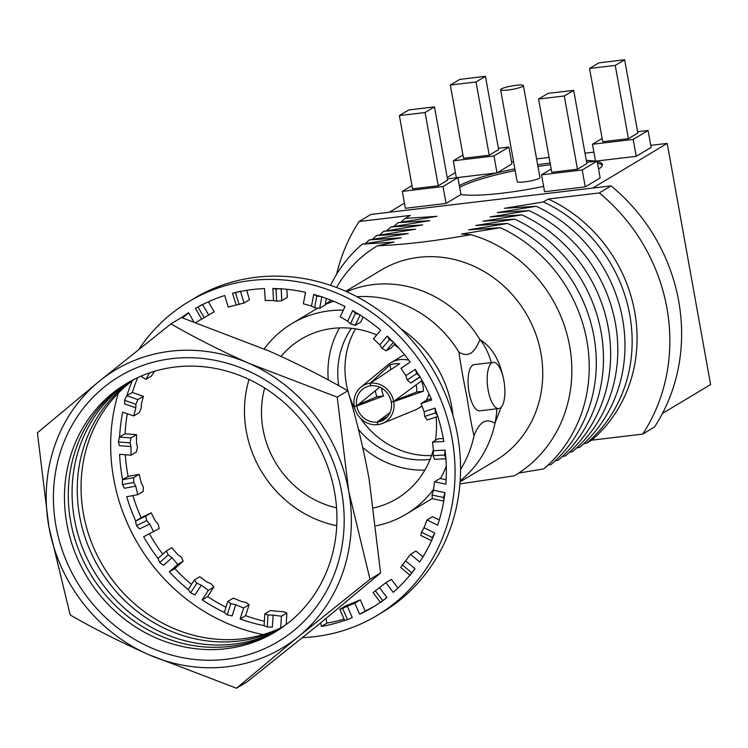 <?xml version="1.0" encoding="UTF-8"?>
<svg xmlns="http://www.w3.org/2000/svg" width="748" height="748" viewBox="0 0 748 748"><rect width="100%" height="100%" fill="white"/><g stroke="black" fill="none" stroke-linecap="round" stroke-linejoin="round"><path stroke-width="1.12" d="M376.066 525.797A111.097 102.083 -121 0 0 406.145 514.194L428.875 500.552A111.097 102.083 -121 0 0 432.391 498.346M460.544 469.407A111.097 102.083 -121 0 0 473.998 435.785L473.998 435.841C476.448 429.23 479.487 424.668 483.115 422.153C486.826 420.245 490.753 420.628 494.905 423.303L501.291 407.052M356.992 296.732A111.097 102.083 -121 0 1 458.963 352.243L458.935 352.149C463.096 354.823 467.033 355.207 470.726 353.299C474.344 350.803 477.383 346.24 479.851 339.611L479.954 339.657A111.097 102.083 -121 0 0 346.717 291.711M333.683 301.285A111.097 102.083 -121 0 0 325.258 304.501M317.872 308.12A111.097 102.083 -121 0 0 314.599 309.999L291.86 323.632A111.097 102.083 -121 0 0 264.203 348.886M381.704 388.175A18.644 17.129 -121 0 0 381.994 390.839A18.644 17.129 -121 0 0 383.649 395.935L356.768 406.071A18.644 17.129 -121 0 0 377.17 422.078L377.796 424.593M370.793 385.688L370.643 385.8A18.644 17.129 -121 0 0 364.398 387.941A18.644 17.129 -121 0 0 356.731 405.884L379.75 387.174M391.213 401.788A18.644 17.129 -121 0 0 370.812 385.772L370.344 383.182A21.309 19.579 -121 0 1 393.672 401.498L391.213 401.788M395.009 400.517L416.692 392.008A18.644 17.129 -121 0 0 416.477 386.735A18.644 17.129 -121 0 0 416.066 384.949M358.17 404.696L376.927 396.739A25.703 23.609 59 0 1 375.477 391.615A25.703 23.609 59 0 1 375.328 390.708M387.399 416.711L377.338 422.059L377.805 424.649A21.309 19.579 -121 0 0 382.546 423.415L415.346 409.895A26.638 24.478 -121 0 0 418.347 408.389A26.638 24.478 -121 0 0 421.909 405.743M426.285 400.358A26.638 24.478 -121 0 0 428.95 393.785M393.672 401.498L421.545 380.844A25.703 23.609 59 0 1 422.994 385.959A25.703 23.609 59 0 1 423.415 391.204L393.71 401.676A21.309 19.579 -121 0 1 382.546 423.415M354.898 406.108L354.3 406.36A21.309 19.579 -121 0 0 377.637 424.677M351.495 328.325A82.579 75.875 -121 0 0 338.713 385.678M355.581 328.858A82.579 75.875 -121 0 0 346.333 383.808A82.579 75.875 -121 0 0 354.963 409.025M488.164 390.176A23.253 8.48 83.2 0 0 498.776 408.548A23.253 8.48 83.2 0 0 503.9 380.732A23.253 8.48 83.2 0 0 493.287 362.359A23.253 8.48 83.2 0 0 488.164 390.176M493.287 362.359L474.176 364.631A23.253 8.48 83.2 0 0 469.052 392.448A23.253 8.48 83.2 0 0 479.664 410.82L498.776 408.548M458.963 352.243C460.684 364.79 463.377 379.881 467.023 397.525C469.707 415.093 472.035 427.847 473.998 435.785M460.076 481.852L495.344 460.703A111.097 102.083 -121 0 0 540.916 353.206A111.097 102.083 -121 0 0 381.069 270.14L345.791 291.29M459.917 483.9L514.334 475.831A133.836 122.971 -121 0 0 569.639 346.09A133.836 122.971 -121 0 0 470.941 234.666C435.43 241.015 404.275 244.718 377.469 245.774A133.836 122.971 -121 0 0 336.553 287.484M330.326 299.929A133.836 122.971 -121 0 0 329.784 301.192M377.469 245.774L394.065 242.081L362.341 244.129A144.691 132.938 -121 0 0 330.579 285.334M518.729 473.073L543.805 468.874A144.691 132.938 -121 0 0 586.843 340.602A144.691 132.938 -121 0 0 500.412 227.71L461.516 234.059L470.941 234.666M362.341 244.129L401.152 237.836L369.419 239.884L408.324 233.535L376.59 235.583L415.486 229.234L383.761 231.282L422.657 224.933L390.933 226.981L429.829 220.632L398.095 222.689L437 216.34L405.266 218.388L410.194 215.433L359.152 221.502A179.52 164.943 -121 0 0 336.647 274.226M359.152 221.502L370.915 214.442L611.079 185.887A179.52 164.943 -121 0 1 654.472 427.052L642.71 434.102A179.52 164.943 -121 0 0 599.316 192.947L548.275 199.015L543.347 201.969L504.442 208.318L536.176 206.27L497.28 212.619L529.004 210.571L490.108 216.92L521.833 214.863L482.937 221.212L514.671 219.164L475.765 225.513L507.499 223.465L468.594 229.814L500.412 227.71M405.266 218.388A144.691 132.938 -121 0 0 401.003 222.184M398.095 222.689A144.691 132.938 -121 0 0 393.841 226.485M390.933 226.981A144.691 132.938 -121 0 0 386.669 230.777M383.761 231.282A144.691 132.938 -121 0 0 379.498 235.078M376.59 235.583A144.691 132.938 -121 0 0 372.326 239.379M369.419 239.884A144.691 132.938 -121 0 0 365.202 243.642M548.022 465.125L550.893 464.63A144.691 132.938 -121 0 0 593.921 336.348A144.691 132.938 -121 0 0 507.499 223.465M555.147 460.833L558.055 460.329A144.691 132.938 -121 0 0 601.093 332.047A144.691 132.938 -121 0 0 514.671 219.164M562.318 456.532L565.226 456.028A144.691 132.938 -121 0 0 608.264 327.755A144.691 132.938 -121 0 0 521.833 214.863M569.49 452.231L572.398 451.727A144.691 132.938 -121 0 0 615.436 323.454A144.691 132.938 -121 0 0 529.004 210.571M576.661 447.93L579.569 447.426A144.691 132.938 -121 0 0 622.598 319.153A144.691 132.938 -121 0 0 536.176 206.27M583.833 443.629L586.741 443.134A144.691 132.938 -121 0 0 629.769 314.852A144.691 132.938 -121 0 0 543.347 201.969M399.142 348.362A93.014 85.459 -121 0 0 394.168 344.622M376.74 334.926A93.014 85.459 -121 0 0 301.164 339.143A93.014 85.459 -121 0 0 281.061 356.394M264.689 388.006A93.014 85.459 -121 0 0 263.006 429.137A93.014 85.459 -121 0 0 336.553 507.845M339.601 327.886A93.014 85.459 -121 0 0 328.26 379.956M460.142 480.833A111.097 102.083 -121 0 0 494.98 423.19M249.037 379.432A111.097 102.083 -121 0 0 246.288 431.129A111.097 102.083 -121 0 0 336.75 525.694M406.145 514.194A111.097 102.083 -121 0 0 433.616 489.192M440.46 478.561A111.097 102.083 -121 0 0 446.266 466.228M452.97 415.654A111.097 102.083 -121 0 0 451.717 406.697A111.097 102.083 -121 0 0 400.844 328.737M356.731 405.884L354.272 406.183A21.309 19.579 -121 0 1 360.835 387.202L388.203 364.641A26.638 24.478 -121 0 1 390.942 362.696A26.638 24.478 -121 0 1 408.819 360.218M360.835 387.202A21.309 19.579 -121 0 1 370.176 383.2L370.643 385.8M354.3 406.36L356.768 406.071M331.14 300.257A111.097 102.083 -121 0 0 325.511 304.389M343.36 310.149A111.097 102.083 -121 0 0 291.86 323.632M502.871 376.02C498.832 358.61 491.184 346.492 479.954 339.657M373.748 507.948A93.014 85.459 -121 0 0 396.842 498.682A93.014 85.459 -121 0 0 433.401 449.529M435.355 440.394A93.014 85.459 -121 0 0 436.131 417.01M358.432 429.389A82.579 75.875 -121 0 0 430.091 459.384M362.724 447.435A93.014 85.459 -121 0 0 424.873 470.081M586.741 443.134L591.668 440.179A144.691 132.938 -121 0 0 548.275 199.015M591.668 440.179L642.71 434.102M599.316 192.947L611.079 185.887M479.851 339.611A52.949 19.317 -96.8 0 1 491.408 362.584M496.906 408.763A52.949 19.317 -96.8 0 1 494.905 423.303M360.536 418.31A82.579 75.875 -121 0 0 431.54 455.523M370.176 383.2L389.914 364.912A25.703 23.609 59 0 1 399.759 363.743L370.344 383.182M377.338 422.059A18.644 17.129 -121 0 0 383.584 419.918A18.644 17.129 -121 0 0 391.251 401.966L393.71 401.676M391.251 401.966L391.943 401.704M377.17 422.078L390.026 412.559M389.914 364.912L390.755 369.587M423.415 391.204L416.692 392.008M376.927 396.739L383.649 395.935M522.721 86.403A11.585 1.739 -10.2 0 0 523.413 85.627A11.585 1.739 -10.2 0 0 513.857 85.609A11.585 1.739 -10.2 0 0 501.31 88.956A11.585 1.739 -10.2 0 0 500.618 89.732A11.585 1.739 -10.2 0 0 510.173 89.751A11.585 1.739 -10.2 0 0 522.721 86.403M500.618 89.732L517.149 181.605A11.585 1.739 -10.2 0 0 526.704 181.624A11.585 1.739 -10.2 0 0 539.252 178.276A11.585 1.739 -10.2 0 0 539.944 177.5L523.413 85.627M411.97 185.588L402.321 191.376L405.36 208.281L446.051 203.437L460.946 194.508A75.342 11.332 -10.2 0 0 543.609 186.402M650.751 145.364L667.207 143.401L592.725 188.075L389.269 212.264L404.444 203.166M511.548 161.914L513.558 161.671M536.606 158.931L549.097 157.445M585.001 153.181L593.903 152.125M447.192 177.528L455.401 172.601M551.173 169.029L541.524 174.826L544.563 191.722L585.254 186.888L600.148 177.959L597.11 161.054L586.638 162.297M595.801 161.203A75.342 11.332 -10.2 0 0 595.53 161.166L636.221 156.323L651.115 147.393L648.077 130.489L637.605 131.732M462.937 155.023L453.279 160.811L456.327 177.715L497.018 172.872L511.913 163.943L508.874 147.038L498.402 148.282M514.858 168.861A75.342 11.332 -10.2 0 0 497.018 172.872A75.342 11.332 -10.2 0 0 459.356 185.663M598.568 169.142A75.342 11.332 -10.2 0 0 602.392 164.495A75.342 11.332 -10.2 0 0 597.185 161.475M602.14 138.474L592.491 144.261L595.53 161.166A75.342 11.332 -10.2 0 0 586.31 160.465M550.089 162.989A75.342 11.332 -10.2 0 0 537.653 164.756M662.476 413.429L710.6 384.566L667.207 143.401M453.279 160.811L493.97 155.977L508.874 147.038M485.452 76.324L498.626 149.572L489.22 155.219L463.526 158.277L450.343 85.02L476.046 81.971L485.452 76.324L459.749 79.382L450.343 85.02M493.97 155.977L497.018 172.872M476.046 81.971L489.22 155.219M402.321 191.376L443.012 186.532L457.907 177.603L447.435 178.847M434.485 106.889L447.669 180.137L438.253 185.785L412.559 188.833L399.376 115.585L425.079 112.527L434.485 106.889L408.782 109.947L399.376 115.585M457.907 177.603L460.946 194.508M443.012 186.532L446.051 203.437M425.079 112.527L438.253 185.785M541.524 174.826L582.215 169.983L597.11 161.054M573.688 90.34L586.871 163.588L577.465 169.226L551.762 172.283L538.579 99.035L564.282 95.978L573.688 90.34L547.994 93.397L538.579 99.035M582.215 169.983L585.254 186.888M564.282 95.978L577.465 169.226M592.491 144.261L633.182 139.418L648.077 130.489M624.655 59.775L637.838 133.022L628.423 138.67L602.729 141.718L589.546 68.47L615.249 65.413L624.655 59.775L598.952 62.832L589.546 68.47M633.182 139.418L636.221 156.323M615.249 65.413L628.423 138.67M602.327 165.392A75.342 11.332 -10.2 0 0 597.493 163.186M587.432 162.204A75.342 11.332 -10.2 0 0 586.619 162.185M550.397 164.71A75.342 11.332 -10.2 0 0 537.962 166.477M515.166 170.581A75.342 11.332 -10.2 0 0 459.665 187.383M118.343 393.055A182.998 168.141 -121 0 0 113.677 478.692A182.998 168.141 -121 0 0 263.184 634.566M302.538 637.623A182.998 168.141 -121 0 0 376.973 615.52A182.998 168.141 -121 0 0 452.054 438.459A182.998 168.141 -121 0 0 188.748 301.64A182.998 168.141 -121 0 0 138.997 349.213M376.973 615.52L382.462 612.229A182.998 168.141 -121 0 0 457.542 435.168A182.998 168.141 -121 0 0 194.237 298.349L188.748 301.64M443.312 438.534L438.001 438.814L432.512 442.105L443.835 441.516A173.732 159.623 -121 0 0 443.48 439.478A173.732 159.623 -121 0 0 437.786 416.458L434.943 408.146L435.486 412.859L437.982 416.393M320.752 622.832L321.397 626.431A173.732 159.623 -121 0 0 344.66 620.429L347.53 619.681L342.593 608.376L339.807 609.33L344.66 620.429M321.397 626.431L326.885 623.14A173.732 159.623 -121 0 0 344.071 619.092M339.807 609.33L345.296 606.03L360.34 599.887L354.851 603.178L359.695 614.276L365.183 610.985A173.732 159.623 -121 0 0 374.935 605.899M359.695 614.276A173.732 159.623 -121 0 0 372.214 607.572A173.732 159.623 -121 0 0 380.358 602.318L386.894 597.512L380.489 602.495M397.899 588.04L391.391 579.345L385.903 582.636L393.168 592.341A173.732 159.623 -121 0 0 409.923 575.175L414.99 568.732L410.1 575.315M422.966 556.858L415.972 551.014L410.484 554.305L419.703 562A173.732 159.623 -121 0 0 431.512 540.701L434.775 533.025L432.26 537.503L431.708 540.795M439.291 519.991L432.531 516.672L427.043 519.963L437.645 525.161A173.732 159.623 -121 0 0 443.76 501.076L445.023 492.651L443.517 497.476L443.966 501.113M446.135 479.749L440.03 478.468L434.541 481.759L445.864 484.143A173.732 159.623 -121 0 0 445.892 458.776L445.079 450.128L444.611 455.036L446.107 458.767M431.147 398.665L426.566 400.189L421.077 403.481L431.699 399.956A173.732 159.623 -121 0 0 419.946 376.796L415.243 369.325L416.701 373.589L420.114 376.683M415.243 369.325L405.827 375.674L400.956 368.315L410.203 362.079A173.732 159.623 -121 0 0 393.495 342.266L387.24 336.114L389.456 339.704L393.626 342.116M387.24 336.114L379.816 344.828L373.42 338.825L380.713 330.27A173.732 159.623 -121 0 0 360.087 315.048L352.663 310.598L355.44 313.319L360.171 314.861M352.663 310.598L347.698 321.126L340.19 316.862L345.071 306.53A173.732 159.623 -121 0 0 321.827 296.853L313.711 294.375L316.806 296.096L321.864 296.638M313.711 294.375L311.514 306.054L303.361 303.8L305.521 292.337A173.732 159.623 -121 0 0 281.117 288.812L272.814 288.476L275.984 289.121L281.108 288.597M272.814 288.476L273.534 300.574L265.241 300.462L264.54 288.588A173.732 159.623 -121 0 0 240.519 291.44L232.553 293.263L240.454 291.224M232.553 293.263L236.134 305.025L228.234 307.063L224.718 295.516A173.732 159.623 -121 0 0 202.586 304.567L195.452 308.438L202.474 304.38M188.748 313.038A173.732 159.623 -121 0 0 182.437 317.844M193.816 321.743L188.552 312.701A173.732 159.623 -121 0 0 181.586 317.554M137.754 377.59A173.732 159.623 -121 0 0 132.349 392.485L126.655 395.701L124.636 400.386L135.893 404.275L137.912 399.591L126.861 395.776A173.732 159.623 -121 0 1 132.293 380.826M127.291 413.728A173.732 159.623 -121 0 0 125.094 433.775L119.4 437.047L118.408 441.946L130.04 442.863L131.022 437.963L119.605 437.066A173.732 159.623 -121 0 1 122.7 412.139L133.761 415.963L135.837 407.772L124.579 403.883L124.636 400.386M125.29 454.747A173.732 159.623 -121 0 0 128.104 476.411L122.41 479.739L122.457 484.582L133.724 482.479L133.677 477.635L122.616 479.702A173.732 159.623 -121 0 1 119.587 454.298L131.003 455.195L131.012 446.584L119.39 445.668L118.408 441.946M132.854 495.578A173.732 159.623 -121 0 0 141.185 517.728L135.51 521.113L136.529 525.629L146.72 520.627L145.701 516.101L135.697 521.019A173.732 159.623 -121 0 1 126.721 496.728L137.782 494.652L135.734 486.144L124.467 488.257L122.457 484.582M149.432 533.932A173.732 159.623 -121 0 0 162.774 554.156M145.701 516.101L151.19 512.81L155.182 520.683L158.155 524.021L159.174 528.546L143.672 536.755A173.732 159.623 -121 0 0 158.015 558.41L159.726 562.505L168.207 554.913L166.346 550.958L158.015 558.41M166.346 550.958L171.834 547.667L177.519 554.399L181.334 557.176L183.195 561.131L177.706 564.422L169.375 571.874L174.864 568.583A173.732 159.623 -121 0 0 191.479 584.422M169.375 571.874A173.732 159.623 -121 0 0 188.187 589.527L190.6 592.874L196.836 583.188L194.321 580.009L188.187 589.527M194.321 580.009L199.81 576.717L206.813 581.888L211.291 583.889L213.816 587.058L208.327 590.35L202.203 599.868L207.692 596.577A173.732 159.623 -121 0 0 225.971 607.254M202.203 599.868A173.732 159.623 -121 0 0 224.307 612.416L227.205 614.856L230.814 603.664L227.85 601.429L224.307 612.416M227.85 601.429L233.339 598.138L241.23 601.429L246.157 602.486L249.121 604.711L243.633 608.002L240.099 618.989L245.587 615.697A173.732 159.623 -121 0 0 264.381 621.233M240.099 618.989A173.732 159.623 -121 0 0 264.1 625.646L267.251 627.048L267.999 615.062L264.829 613.874L264.1 625.646M354.851 603.178L347.334 606.254L352.261 617.558L347.53 619.681M264.829 613.874L270.318 610.583L283.735 611.789L286.895 612.977L281.407 616.268L280.678 627.946M281.407 616.268L273.123 615.071L272.375 627.058L267.251 627.048M243.633 608.002L235.742 604.721L232.132 615.913L227.205 614.856M208.327 590.35L201.324 585.179L195.078 594.875L190.6 592.874M177.706 564.422L172.031 557.69L163.541 565.282L159.726 562.505M153.686 531.837L149.694 523.974L139.502 528.976L136.529 525.629M154.574 371.251L151.367 376.104L145.879 379.395L140.933 376.179M145.879 379.395L149.497 372.878M195.892 322.463L201.67 319.116L195.452 308.438M421.077 403.481L424.125 411.727L434.943 408.146M432.512 442.105L433.541 450.735L445.079 450.128M434.541 481.759L433.485 490.23L445.023 492.651M427.043 519.963L423.976 527.733L434.775 533.025M410.484 554.305L405.594 560.897L414.99 568.732M385.903 582.636L379.498 587.629L386.894 597.512M405.827 375.674L407.286 379.937L410.699 383.032L420.124 377.086M379.816 344.828L382.032 348.409L386.202 350.821L391.69 347.53L394.916 343.753M347.698 321.126L350.475 323.837L355.216 325.38L360.704 322.089L363.098 317.002M311.514 306.054L314.618 307.774L319.676 308.316L325.165 305.025L326.399 298.443M273.534 300.574L276.695 301.22L281.818 300.687L287.307 297.395L286.83 289.298M236.134 305.025L244.035 302.987L249.523 299.696L246.672 290.336M201.67 319.116L214.18 311.766L208.374 301.79M137.912 399.591L143.401 396.3L132.349 392.485M143.401 396.3L141.325 404.481L141.26 407.987L139.25 412.662L133.761 415.963M131.022 437.963L136.51 434.672L125.094 433.775M136.51 434.672L136.501 443.293L137.473 447.014L136.491 451.904L131.003 455.195M133.677 477.635L139.165 474.344L128.104 476.411M139.165 474.344L141.222 482.853L143.223 486.518L143.27 491.361L137.782 494.652M151.19 512.81L141.185 517.728M281.313 627.656L285.007 625.44M326.053 618.493L326.885 623.14M273.123 615.071L267.999 615.062M286.895 612.977L286.175 624.561M235.742 604.721L230.814 603.664M249.121 604.711L245.587 615.697M201.324 585.179L196.836 583.188M213.816 587.058L207.692 596.577M172.031 557.69L168.207 554.913M183.195 561.131L174.864 568.583M149.694 523.974L146.72 520.627M135.734 486.144L133.724 482.479M131.012 446.584L130.04 442.863M135.837 407.772L135.893 404.275M208.692 315.058L202.586 304.567M204.195 317.676L197.986 306.998M244.035 302.987L240.519 291.44M239.108 304.595L235.527 292.833M281.818 300.687L281.117 288.812M276.695 301.22L275.984 289.121M319.676 308.316L321.827 296.853M314.618 307.774L316.806 296.096M355.216 325.38L360.087 315.048M350.475 323.837L355.44 313.319M386.202 350.821L393.495 342.266M382.032 348.409L389.456 339.704M410.699 383.032L419.946 376.796M407.286 379.937L416.701 373.589M424.125 411.727L424.668 416.449L427.173 419.983L437.786 416.458M424.668 416.449L435.486 412.859M433.541 450.735L433.073 455.635L434.569 459.366L445.892 458.776M433.073 455.635L444.611 455.036M433.485 490.23L431.979 495.045L432.438 498.692L443.76 501.076M431.979 495.045L443.517 497.476M423.976 527.733L421.461 532.211L420.909 535.503L431.512 540.701M421.461 532.211L432.26 537.503M405.594 560.897L400.704 567.48L409.923 575.175M402.162 564.777L411.559 572.613M379.498 587.629L373.093 592.612L380.358 602.318M375.309 590.705L382.714 600.588M347.334 606.254L342.593 608.376M360.34 599.887L365.183 610.985M283.258 626.712A144.775 133.022 59 0 1 242.633 638.773A144.775 133.022 59 0 1 92.846 545.769A144.775 133.022 59 0 1 134.733 379.049M281.435 627.983A144.775 133.022 59 0 1 238.827 641.055A144.775 133.022 59 0 1 88.582 546.938A144.775 133.022 59 0 1 132.751 380.049M278.92 629.657A144.775 133.022 59 0 1 233.657 644.15A144.775 133.022 59 0 1 82.794 548.518A144.775 133.022 59 0 1 130.087 381.48M277.05 630.854A144.775 133.022 59 0 1 229.851 646.431A144.775 133.022 59 0 1 78.559 549.677A144.775 133.022 59 0 1 128.151 382.565M226.046 648.712A144.775 133.022 59 0 1 66.853 523.768A144.775 133.022 59 0 1 175.359 366.988A144.775 133.022 59 0 1 334.552 491.932A144.775 133.022 59 0 1 226.046 648.712M225.849 659.325A154.509 141.961 59 0 1 55.95 525.975A154.509 141.961 59 0 1 171.75 358.657A154.509 141.961 59 0 1 341.649 492.006A154.509 141.961 59 0 1 225.849 659.325M170.413 351.223A162.148 148.983 -121 0 0 99.26 381.265L170.927 323.875C194.938 337.713 221.015 350.906 249.178 363.444L337.226 397.141L348.718 491.165L370.008 579.317L298.34 636.707L236.48 688.225L148.431 654.537C120.213 641.962 94.126 628.778 70.181 614.959L48.891 526.816L37.4 432.783L99.26 381.265A162.148 148.983 -121 0 0 48.891 526.816A162.148 148.983 -121 0 0 148.431 654.537A162.148 148.983 -121 0 0 298.34 636.707A162.148 148.983 -121 0 0 348.718 491.165A162.148 148.983 59 0 0 249.178 363.444A162.148 148.983 -121 0 0 170.413 351.223M170.927 323.875L181.502 317.526L269.561 351.223C297.779 363.79 323.865 376.983 347.811 390.793L337.226 397.141M347.811 390.793C356.235 418.394 363.332 447.781 369.101 478.935L380.592 572.968L370.008 579.317M380.592 572.968L318.732 624.486L247.064 681.877L236.48 688.225M422.068 406.155L418.347 408.389M404.444 354.608L390.942 362.696"/></g></svg>
